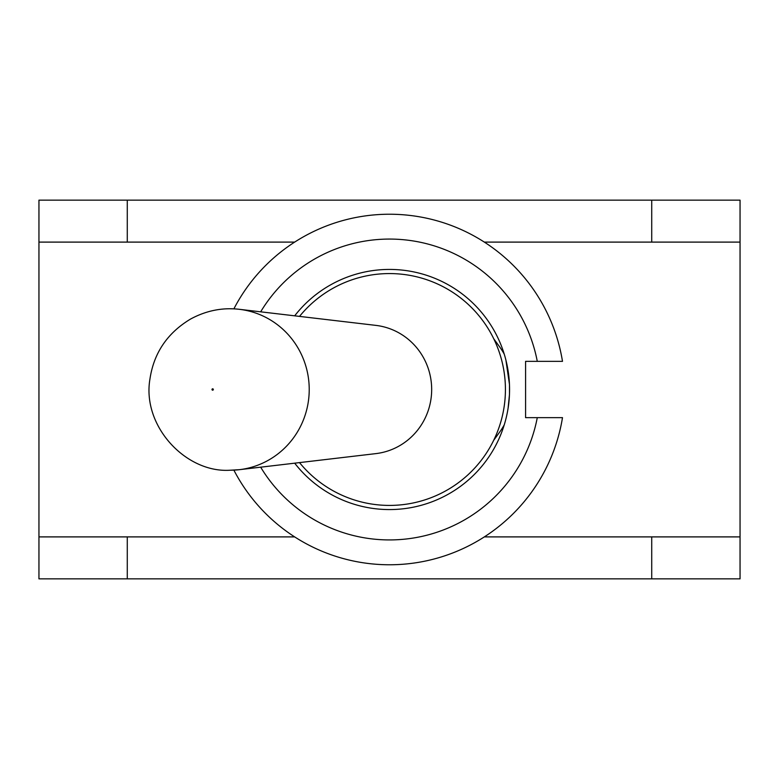 <?xml version="1.0" encoding="UTF-8"?>
<svg xmlns="http://www.w3.org/2000/svg" width="779" height="779" viewBox="0 0 779 779"><rect width="100%" height="100%" fill="white"/><g stroke="black" fill="none" stroke-linecap="round" stroke-linejoin="round"><path stroke-width="1.17" d="M260.673 311.824A150.435 150.435 0 0 1 537.276 361.349L525.582 361.349L525.582 417.651L537.276 417.651A150.435 150.435 0 0 1 260.673 467.176M294.686 315.826A120.073 120.073 0 0 1 470.798 301.142A120.073 120.073 0 0 1 470.798 477.858A120.073 120.073 0 0 1 294.686 463.174M493.74 440.232L499.456 432.374A71.765 70.061 -90 0 0 504.256 424.828L504.549 423.873M508.074 408.4L509.466 394.602M509.485 394.018L509.485 384.982M509.466 384.398L505.883 359.956M562.496 361.349L537.276 361.349L562.496 361.349A175.275 175.275 0 0 0 233.875 308.864M233.875 470.136A175.275 175.275 0 0 0 562.496 417.651L537.276 417.651L562.496 417.651M504.256 354.172A71.765 70.061 -90 0 0 499.456 346.626L493.74 338.768M38.95 242.103L38.95 200.145L127.279 200.145L127.279 242.103L38.95 242.103L38.95 536.897L127.279 536.897L127.279 578.855L651.721 578.855L651.721 536.897L740.05 536.897L740.05 242.103L651.721 242.103L651.721 200.145L740.05 200.145L740.05 242.103M230.428 470.204A80.704 78.796 -90 0 0 239.426 469.679L375.848 453.621A64.54 63.011 -90 0 0 431.673 389.5A64.54 63.011 -90 0 0 375.848 325.379L239.426 309.321A80.704 78.796 -90 0 0 230.428 308.796M127.279 200.145L651.721 200.145M740.05 536.897L740.05 578.855L651.721 578.855M127.279 578.855L38.95 578.855L38.95 536.897M127.279 242.103L294.657 242.103M127.279 536.897L294.657 536.897M484.343 536.897L651.721 536.897M484.343 242.103L651.721 242.103M239.426 469.679A80.704 78.796 -90 0 0 309.224 389.5A80.704 78.796 -90 0 0 239.426 309.321C222.453 307.335 206.143 310.597 190.495 319.088C167.378 333.003 153.872 352.945 149.967 378.896C141.739 426.064 185.879 473.096 229.99 470.234L239.426 469.679M212.667 390.191A0.691 0.672 90 0 1 212.083 389.159A0.691 0.672 90 0 1 213.242 389.159A0.691 0.672 90 0 1 212.667 390.191M299.526 462.609A115.935 115.935 0 0 0 494.178 339.673A115.935 115.935 0 0 0 299.526 316.391"/></g></svg>
